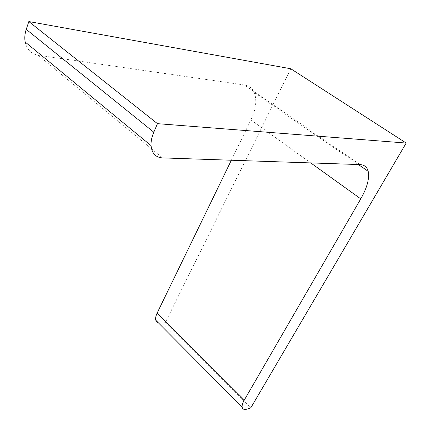 <?xml version="1.0" encoding="UTF-8"?>
<svg xmlns="http://www.w3.org/2000/svg" width="431" height="431" viewBox="0 0 431 431"><rect width="100%" height="100%" fill="white"/><g stroke="black" fill="none" stroke-linecap="round" stroke-linejoin="round"><path stroke-width="0.32" stroke-dasharray="2.15 1.62" d="M290.78 68.755L165.294 322.609L250.772 407.893M25.176 42.028C26.9 49.587 31.231 53.983 38.17 55.216L244.431 84.988L360.009 164.588M231.35 160.235L250.912 119.947C255.917 109.312 257.07 100.267 254.365 92.821C252.474 88.371 249.161 85.758 244.431 84.988M158.77 323.218L161.835 323.239L247.416 408.997M165.294 322.609L161.835 323.239M38.17 55.216L162.498 157.902M250.912 119.947L310.735 162.918M358.339 164.529L254.365 92.821"/><path stroke-width="0.65" d="M406.196 143.054L157.466 123.665L28.839 21.55L290.78 68.755L406.196 143.054L250.772 407.893L247.416 408.997C244.258 409.978 242.497 409.315 242.12 407.015L155.801 320.233L156.857 322.167L158.77 323.218M157.466 123.665L153.797 132.188C151.755 137.01 150.845 141.487 151.06 145.619C151.836 153.339 155.645 157.439 162.498 157.902L360.009 164.588C364.373 164.825 367.099 167.072 368.193 171.328L358.339 164.529M28.839 21.55L26.237 29.362C24.799 33.785 24.443 38.009 25.176 42.028L151.06 145.619M231.35 160.235L157.137 313.062L244.361 399.952L360.769 198.858C367.12 187.668 369.593 178.488 368.193 171.328M157.137 313.062C155.79 315.901 155.343 318.293 155.801 320.233M244.361 399.952C242.696 402.872 241.947 405.226 242.12 407.015M26.237 29.362L153.797 132.188M310.735 162.918L360.769 198.858"/></g></svg>
